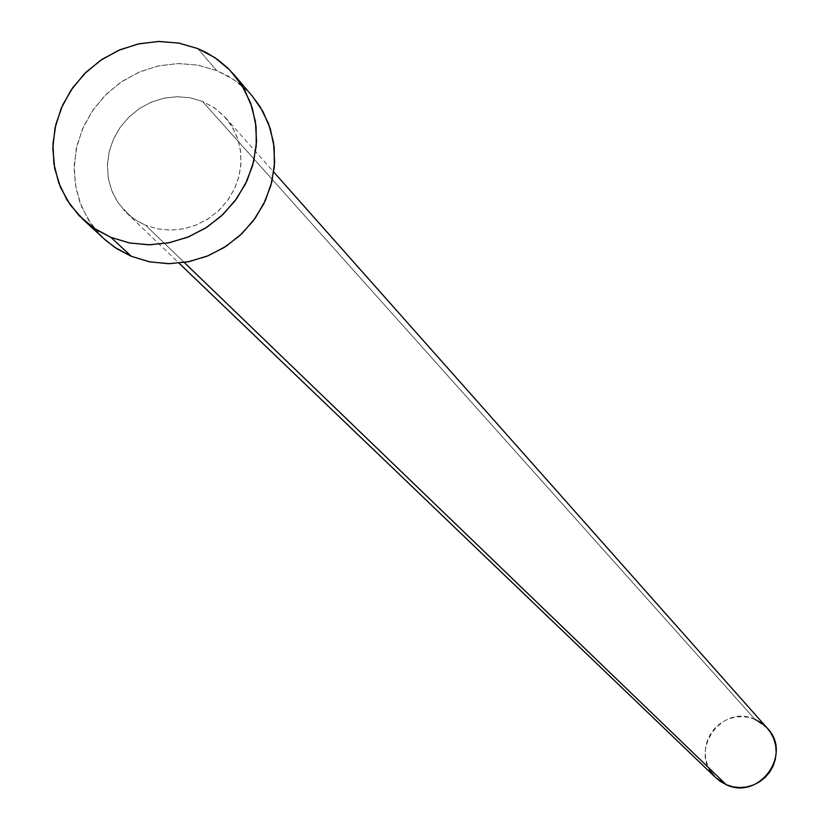 <?xml version="1.0" encoding="UTF-8"?>
<svg xmlns="http://www.w3.org/2000/svg" width="829" height="829" viewBox="0 0 829 829"><rect width="100%" height="100%" fill="white"/><g stroke="black" fill="none" stroke-linecap="round" stroke-linejoin="round"><path stroke-width="0.62" stroke-dasharray="4.14 3.11" d="M767.395 728.318L755.032 719.417L202.463 101.397L214.898 108.184L225.415 117.583L232.731 127.759L237.871 139.262L240.638 151.686L240.918 164.546L238.711 177.375L234.079 189.675L227.208 201.001L218.348 210.918L207.841 219.053L196.069 225.105L183.489 228.845L170.567 230.12L157.779 228.908L145.614 225.25L157.976 228.949L170.971 230.12L184.1 228.721L196.856 224.783L208.732 218.483L219.281 210.038L228.089 199.799L234.804 188.152L239.177 175.541L241.042 162.474L240.327 149.448L237.063 136.972L231.384 125.511L223.509 115.521L213.737 107.387L202.463 101.397L190.121 97.781L177.168 96.692L164.121 98.143L151.458 102.091L139.666 108.381L129.2 116.765L120.443 126.93L113.749 138.495L109.355 151.002L107.449 163.997L108.091 176.981L111.262 189.437L116.858 200.919L124.661 210.96L134.371 219.177L145.614 225.25L184.256 262.482L145.614 225.25L136.826 220.773L130.153 216.027L118.164 202.929L112.07 191.52L108.423 179.012L107.387 165.893L108.962 152.681L113.117 139.904L119.666 128.049L128.36 117.583L138.857 108.92L150.743 102.392L163.551 98.268L176.795 96.692L189.934 97.749L202.463 101.397L755.032 719.417C720.94 702.888 687.365 752.981 715.914 777.851M252.42 96.278L245.881 89.356L236.11 81.263L228.099 76.102L216.628 70.527L197.665 48.538L216.628 70.527L197.696 65.076L177.841 63.553L157.873 66.009L138.578 72.361L120.702 82.33L104.972 95.522L91.998 111.418L82.299 129.397L76.268 148.743L74.133 168.691L75.988 188.452L81.791 207.24L91.294 224.296L104.153 238.939M103.863 238.679L99.946 234.814L88.278 219.737L79.916 202.514L75.19 183.82L74.247 164.38L77.138 144.92L83.729 126.174L93.76 108.868L106.868 93.646L122.547 81.087L140.194 71.667L159.158 65.74L178.712 63.532L198.121 65.149L216.628 70.527L233.55 79.48L248.213 91.667L252.161 95.967M766.359 727.199L767.322 728.235M715.841 777.778L714.93 776.856M710.66 771.436L707.541 765.26L705.707 758.597L705.199 751.675L706.059 744.774L708.256 738.152L711.686 732.059L716.225 726.743L721.696 722.391L727.903 719.178L734.598 717.22L741.53 716.598L748.421 717.344L755.032 719.417M126.485 212.784L179.033 263.156M225.415 117.583L273.736 172.028"/><path stroke-width="1.24" d="M179.033 263.156L715.914 777.851L726.235 784.69L184.256 262.482L726.235 784.69C758.949 800.741 792.856 754.255 767.395 728.318L273.736 172.028M110.889 237.343L96.257 229.716L83.263 219.706L70.216 204.846L60.569 187.52L54.693 168.442L52.818 148.37L55.004 128.101L61.159 108.444L71.025 90.174L84.216 74.019L100.205 60.6L118.36 50.455L137.977 43.999L158.266 41.481L178.432 43.015L197.665 48.538L206.473 52.631L217.447 59.419L227.364 67.636L234.006 74.662L244.762 90.257L252.223 107.811L256.099 126.682L256.234 146.184L252.617 165.572L245.374 184.152L234.773 201.209L221.208 216.131L205.177 228.338L187.281 237.384L168.194 242.938L148.609 244.804L129.272 242.918L110.889 237.343L131.355 256.327L110.889 237.343L93.76 228.058L78.993 215.519L67.149 200.203L58.672 182.722L53.885 163.738L52.952 143.987L55.895 124.215L62.6 105.169L72.817 87.584L86.143 72.113L102.071 59.336L120.008 49.75L139.282 43.719L159.147 41.46L178.857 43.087L197.665 48.538L214.846 57.615L229.737 69.988L241.757 85.18L250.441 102.62L255.436 121.635L256.544 141.51L253.705 161.448L247.032 180.701L236.762 198.494L223.322 214.141L207.209 227.032L189.053 236.669L169.582 242.669L149.552 244.804L129.728 243.001L110.889 237.343M83.263 219.706L105.874 240.483L116.962 248.804L131.355 256.327L149.458 261.819L168.494 263.695L187.768 261.871L206.556 256.41L224.162 247.519L239.923 235.509L253.27 220.846L263.684 204.058L270.803 185.779L274.347 166.691L274.202 147.5L270.368 128.92L263.021 111.635L252.42 96.278L234.286 74.993M252.161 95.967L260.057 106.63L268.617 123.811L273.549 142.536L274.648 162.09L271.871 181.727L265.311 200.659L255.228 218.172L241.995 233.56L226.151 246.244L208.297 255.705L189.136 261.601L169.417 263.684L149.904 261.902L131.355 256.327L114.495 247.166L103.863 238.679M755.032 719.417L761.084 722.743L766.359 727.199M767.322 728.235L770.649 732.608L773.789 738.774L775.654 745.447L776.172 752.39L775.322 759.312L773.146 765.955L769.706 772.068L765.157 777.415L759.654 781.778L753.426 784.99L746.711 786.939L739.758 787.55L732.846 786.783L726.235 784.69L720.183 781.332L715.841 777.778M714.93 776.856L710.66 771.436"/></g></svg>
